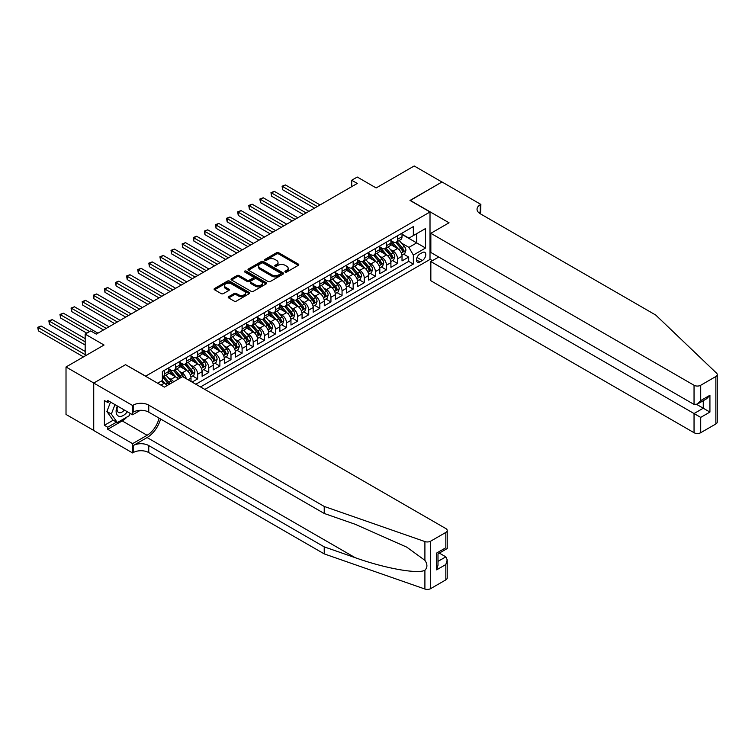 <?xml version="1.0" encoding="UTF-8"?>
<svg xmlns="http://www.w3.org/2000/svg" width="755" height="755" viewBox="0 0 755 755"><rect width="100%" height="100%" fill="white"/><g stroke="black" fill="none" stroke-linecap="round" stroke-linejoin="round"><path stroke-width="1.13" d="M285.22 272.017A1.076 0.623 0 0 0 286.749 272.017L298.329 265.326A1.538 0.887 0 0 0 298.782 264.703A1.538 0.887 0 0 0 298.329 264.071L278.708 252.746A1.538 0.887 0 0 0 276.528 252.746L264.939 259.427A1.076 0.623 0 0 0 266.468 260.315L267.968 259.446A4.936 2.85 0 0 1 274.943 259.446L276.575 260.39A4.936 2.85 0 0 1 278.029 262.4A4.936 2.85 0 0 1 276.575 264.42L275.084 265.279A1.076 0.623 0 0 0 276.604 266.166L278.104 265.298A4.936 2.85 0 0 1 285.079 265.298L286.721 266.241A4.936 2.85 0 0 1 288.165 268.261A4.936 2.85 0 0 1 286.721 270.271L285.22 271.139A1.076 0.623 0 0 0 285.22 272.017L285.22 271.139M228.671 296.668A1.538 0.887 0 0 0 228.218 297.3A1.538 0.887 0 0 0 228.671 297.932L234.173 301.113A1.538 0.887 0 0 0 236.353 301.113L249.216 293.686A1.538 0.887 0 0 0 249.669 293.053A1.538 0.887 0 0 0 249.216 292.421L229.595 281.096A1.538 0.887 0 0 0 227.415 281.096L214.552 288.523A1.538 0.887 0 0 0 214.099 289.156A1.538 0.887 0 0 0 214.552 289.778L221.206 293.62A1.538 0.887 0 0 0 223.386 293.62L228.888 290.439A1.538 0.887 0 0 0 229.341 289.816A1.538 0.887 0 0 0 228.888 289.184L225.594 287.277A4.124 2.378 0 0 1 224.386 285.598A4.124 2.378 0 0 1 226.925 283.399A4.124 2.378 0 0 1 231.417 283.908L244.337 291.373A4.124 2.378 0 0 1 245.545 293.053A4.124 2.378 0 0 1 242.997 295.252A4.124 2.378 0 0 1 238.505 294.733L236.353 293.497A1.538 0.887 0 0 0 234.173 293.497L228.671 296.668L228.671 297.932L234.173 294.78L234.173 293.497M125.707 364.778L145.696 376.132L430.01 211.985L410.012 200.443L441.949 182.012L414.184 165.977L376.141 187.938L357.266 177.038L351.707 180.247L357.266 183.446L96.281 334.125L90.723 330.926L85.173 334.125L85.173 355.926M125.707 364.589L93.78 383.021L66.015 366.987L104.048 345.026L85.173 334.125M268.072 281.539A1.538 0.887 0 0 0 270.252 281.539L283.116 274.112A1.538 0.887 0 0 0 283.569 273.48A1.538 0.887 0 0 0 283.116 272.848L263.495 261.523A1.538 0.887 0 0 0 261.315 261.523L248.452 268.95A1.538 0.887 0 0 0 247.999 269.582A1.538 0.887 0 0 0 248.452 270.205L268.072 281.539M245.12 272.253A1.076 0.623 0 0 1 246.224 272.404L246.224 271.12L266.166 282.634A1.538 0.887 0 0 1 266.619 283.267A1.538 0.887 0 0 1 266.166 283.899L253.302 291.326A1.538 0.887 0 0 1 251.122 291.326L231.502 279.992L237.004 276.84L237.004 275.556L231.502 278.737A1.538 0.887 0 0 0 231.049 279.369A1.538 0.887 0 0 0 231.502 279.992L231.502 278.737M237.004 276.84A1.538 0.887 0 0 1 239.184 276.84L239.184 275.556A1.538 0.887 0 0 0 237.004 275.556M239.184 275.556L247.149 280.152A1.538 0.887 0 0 0 249.329 280.152L252.982 278.048A1.538 0.887 0 0 0 253.435 277.415A1.538 0.887 0 0 0 252.982 276.783L244.695 271.998A1.076 0.623 0 0 1 246.224 271.12M93.724 430.435L66.015 414.438L66.015 366.987M192.119 382.087L197.678 378.887L192.619 375.971M190.439 364.901L193.233 366.505A6.285 3.624 60 0 1 197.678 374.206L202.113 371.639L202.113 376.32L208.776 372.47L203.727 369.554M201.547 358.483L204.341 360.097A6.285 3.624 60 0 1 208.776 367.789L213.221 365.231L213.221 369.912L219.884 366.062L214.835 363.146M212.655 352.075L215.439 353.689A6.285 3.624 60 0 1 219.884 361.381L224.329 358.814L224.329 363.495L230.992 359.654L225.934 356.728M223.763 345.667L226.547 347.272A6.285 3.624 60 0 1 230.992 354.973L235.437 352.406L235.437 357.087L242.1 353.236L237.042 350.32M234.862 339.25L237.655 340.864A6.285 3.624 60 0 1 242.1 348.555L246.536 345.988L246.536 350.669L253.199 346.828L248.15 343.912M245.97 332.842L248.763 334.446A6.285 3.624 60 0 1 253.199 342.147L257.644 339.58L257.644 344.261L264.307 340.411L259.258 337.494M257.077 326.424L259.862 328.038A6.285 3.624 60 0 1 264.307 335.73L268.752 333.172L268.752 337.853L275.415 334.003L270.365 331.086M268.185 320.016L270.969 321.63A6.285 3.624 60 0 1 275.415 329.322L279.86 326.755L279.86 331.436L286.523 327.594L281.464 324.669M279.293 313.608L282.077 315.212A6.285 3.624 60 0 1 286.523 322.913L290.958 320.346L290.958 325.027L297.621 321.177L292.572 318.261M290.392 307.191L293.185 308.804A6.285 3.624 60 0 1 297.621 316.496L302.066 313.929L302.066 318.61L308.729 314.769L303.68 311.853M301.5 300.783L304.293 302.387A6.285 3.624 60 0 1 308.729 310.088L313.174 307.521L313.174 312.202L319.837 308.351L314.788 305.435M312.608 294.365L315.392 295.979A6.285 3.624 60 0 1 319.837 303.67L324.282 301.113L324.282 305.794L330.945 301.943L325.886 299.027M323.716 287.957L326.5 289.571A6.285 3.624 60 0 1 330.945 297.262L335.39 294.695L335.39 299.376L342.053 295.526L336.994 292.61M334.814 281.549L337.608 283.153A6.285 3.624 60 0 1 342.053 290.854L346.488 288.287L346.488 292.968L353.151 289.118L348.102 286.202M345.922 275.131L348.716 276.745A6.285 3.624 60 0 1 353.151 284.437L357.596 281.87L357.596 286.551L364.259 282.71L359.21 279.794M357.03 268.723L359.814 270.328A6.285 3.624 60 0 1 364.259 278.029L368.704 275.462L368.704 280.143L375.367 276.292L370.309 273.376M368.138 262.306L370.922 263.92A6.285 3.624 60 0 1 375.367 271.611L379.812 269.054L379.812 273.735L386.475 269.884L381.417 266.968M379.246 255.898L382.03 257.512A6.285 3.624 60 0 1 386.475 265.203L390.911 262.636L390.911 267.317L397.574 263.467L397.574 258.786A6.285 3.624 -120 0 0 393.138 251.094L390.344 249.49M392.524 260.55L397.574 263.467M166.959 385.654A6.285 3.624 -120 0 0 164.354 383.181L161.023 381.256M178.067 379.246A6.285 3.624 -120 0 0 175.462 376.773L168.591 372.8M173.622 381.803A6.285 3.624 60 0 0 171.017 379.331L168.233 377.726M191.006 381.445L191.006 378.047A6.285 3.624 -120 0 0 186.57 370.356L179.699 366.392M186.306 378.736A6.285 3.624 60 0 0 182.125 372.923L179.341 371.309M202.113 371.639A6.285 3.624 -120 0 0 197.678 363.948L190.807 359.984M213.221 365.231A6.285 3.624 -120 0 0 208.776 357.53L201.915 353.566M224.329 358.814A6.285 3.624 -120 0 0 219.884 351.122L213.014 347.158M235.437 352.406A6.285 3.624 -120 0 0 230.992 344.705L224.122 340.741M246.536 345.988A6.285 3.624 -120 0 0 242.1 338.297L235.23 334.333M257.644 339.58A6.285 3.624 -120 0 0 253.199 331.889L246.338 327.925M268.752 333.172A6.285 3.624 -120 0 0 264.307 325.471L257.436 321.507M279.86 326.755A6.285 3.624 -120 0 0 275.415 319.063L268.544 315.099M290.958 320.346A6.285 3.624 -120 0 0 286.523 312.645L279.652 308.682M302.066 313.929A6.285 3.624 -120 0 0 297.621 306.237L290.76 302.274M313.174 307.521A6.285 3.624 -120 0 0 308.729 299.829L301.868 295.866M324.282 301.113A6.285 3.624 -120 0 0 319.837 293.412L312.966 289.448M335.39 294.695A6.285 3.624 -120 0 0 330.945 287.004L324.074 283.04M346.488 288.287A6.285 3.624 -120 0 0 342.053 280.586L335.182 276.623M357.596 281.87A6.285 3.624 -120 0 0 353.151 274.178L346.29 270.214M368.704 275.462A6.285 3.624 -120 0 0 364.259 267.77L357.389 263.797M379.812 269.054A6.285 3.624 -120 0 0 375.367 261.353L368.497 257.389M390.911 262.636A6.285 3.624 -120 0 0 386.475 254.945L379.605 250.981M422.347 252.566L419.903 253.982A4.87 2.812 120 0 0 416.722 258.276A4.87 2.812 120 0 0 417.468 262.174A4.87 2.812 120 0 0 419.903 261.928L422.347 260.522A4.87 2.812 120 0 0 425.527 256.228A4.87 2.812 120 0 0 424.782 252.33A4.87 2.812 120 0 0 422.347 252.566M204.841 389.429L430.01 259.427L430.01 211.985M200.509 386.928L413.344 264.052L413.344 255.067L408.908 247.376L401.452 243.072M157.635 383.21L162.353 380.492L162.353 371.507L413.344 226.604L413.344 235.579L425.565 228.529L425.565 248.018L413.344 255.067M168.799 368.817L171.017 370.101A6.285 3.624 60 0 0 174.16 370.412L178.605 367.845A6.285 3.624 -120 0 0 179.907 364.967L179.907 361.381M179.907 362.409L182.125 363.693A6.285 3.624 60 0 0 185.268 363.995L189.713 361.437A6.285 3.624 -120 0 0 191.006 358.559L191.006 354.973M191.006 355.992L193.233 357.275A6.285 3.624 60 0 0 196.376 357.587L200.811 355.02A6.285 3.624 -120 0 0 202.113 352.151L202.113 348.555M202.113 349.584L204.341 350.867A6.285 3.624 60 0 0 207.474 351.179L211.919 348.612A6.285 3.624 -120 0 0 213.221 345.733L213.221 342.147M213.221 343.166L215.439 344.45A6.285 3.624 60 0 0 218.582 344.761L223.027 342.204A6.285 3.624 -120 0 0 224.329 339.325L224.329 335.73M224.329 336.758L226.547 338.042A6.285 3.624 60 0 0 229.69 338.353L234.135 335.786A6.285 3.624 -120 0 0 235.437 332.908L235.437 329.322M235.437 330.35L237.655 331.624A6.285 3.624 60 0 0 240.798 331.936L245.233 329.378A6.285 3.624 -120 0 0 246.536 326.5L246.536 322.904M246.536 323.933L248.763 325.216A6.285 3.624 60 0 0 251.906 325.528L256.341 322.961A6.285 3.624 -120 0 0 257.644 320.092L257.644 316.496M257.644 317.525L259.862 318.808A6.285 3.624 60 0 0 263.004 319.12L267.449 316.553A6.285 3.624 -120 0 0 268.752 313.674L268.752 310.088M268.752 311.107L270.969 312.391A6.285 3.624 60 0 0 274.112 312.702L278.557 310.135A6.285 3.624 -120 0 0 279.86 307.266L279.86 303.67M279.86 304.699L282.077 305.983A6.285 3.624 60 0 0 285.22 306.294L289.665 303.727A6.285 3.624 -120 0 0 290.958 300.849L290.958 297.262M290.958 298.291L293.185 299.565A6.285 3.624 60 0 0 296.328 299.877L300.764 297.319A6.285 3.624 -120 0 0 302.066 294.441L302.066 290.845M302.066 291.874L304.293 293.157A6.285 3.624 60 0 0 307.427 293.468L311.872 290.901A6.285 3.624 -120 0 0 313.174 288.032L313.174 284.437M313.174 285.466L315.392 286.749A6.285 3.624 60 0 0 318.534 287.06L322.98 284.493A6.285 3.624 -120 0 0 324.282 281.615L324.282 278.029M324.282 279.048L326.5 280.332A6.285 3.624 60 0 0 329.642 280.643L334.087 278.076A6.285 3.624 -120 0 0 335.39 275.207L335.39 271.611M335.39 272.64L337.608 273.923A6.285 3.624 60 0 0 340.75 274.235L345.186 271.668A6.285 3.624 -120 0 0 346.488 268.789L346.488 265.203M346.488 266.232L348.716 267.506A6.285 3.624 60 0 0 351.849 267.817L356.294 265.26A6.285 3.624 -120 0 0 357.596 262.381L357.596 258.786M357.596 259.814L359.814 261.098A6.285 3.624 60 0 0 362.957 261.409L367.402 258.842A6.285 3.624 -120 0 0 368.704 255.973L368.704 252.378M368.704 253.406L370.922 254.69A6.285 3.624 60 0 0 374.065 255.001L378.51 252.434A6.285 3.624 -120 0 0 379.812 249.556L379.812 245.97M379.812 246.989L382.03 248.272A6.285 3.624 60 0 0 385.173 248.584L389.618 246.017A6.285 3.624 -120 0 0 390.911 243.148L390.911 239.552M195.838 384.238L408.682 261.353L408.682 257.059L402.019 260.909L402.019 256.228A6.285 3.624 -120 0 0 397.574 248.527L390.712 244.563M390.911 240.581L393.138 241.864A6.285 3.624 -120 0 0 396.281 242.176A6.285 3.624 -120 0 0 397.574 239.297L397.574 235.711M396.281 242.176L400.716 239.609A6.285 3.624 -120 0 0 402.019 236.73L402.019 233.144M164.354 370.356L164.354 373.952A6.285 3.624 60 0 1 163.052 376.82A6.285 3.624 60 0 1 162.353 377.075M163.052 376.82L167.497 374.263A6.285 3.624 -120 0 0 168.799 371.384L168.799 367.789M175.462 363.948L175.462 367.534A6.285 3.624 60 0 1 174.16 370.412M186.57 357.53L186.57 361.126A6.285 3.624 60 0 1 185.268 363.995M197.678 351.122L197.678 354.708A6.285 3.624 60 0 1 196.376 357.587M208.776 344.705L208.776 348.3A6.285 3.624 60 0 1 207.474 351.179M219.884 338.297L219.884 341.892A6.285 3.624 60 0 1 218.582 344.761M230.992 331.889L230.992 335.475A6.285 3.624 60 0 1 229.69 338.353M242.1 325.471L242.1 329.067A6.285 3.624 60 0 1 240.798 331.936M253.199 319.063L253.199 322.649A6.285 3.624 60 0 1 251.906 325.528M264.307 312.645L264.307 316.241A6.285 3.624 60 0 1 263.004 319.12M275.415 306.237L275.415 309.833A6.285 3.624 60 0 1 274.112 312.702M286.523 299.829L286.523 303.416A6.285 3.624 60 0 1 285.22 306.294M297.621 293.412L297.621 297.008A6.285 3.624 60 0 1 296.328 299.877M308.729 287.004L308.729 290.59A6.285 3.624 60 0 1 307.427 293.468M319.837 280.586L319.837 284.182A6.285 3.624 60 0 1 318.534 287.06M330.945 274.178L330.945 277.764A6.285 3.624 60 0 1 329.642 280.643M342.053 267.77L342.053 271.356A6.285 3.624 60 0 1 340.75 274.235M353.151 261.353L353.151 264.948A6.285 3.624 60 0 1 351.849 267.817M364.259 254.945L364.259 258.531A6.285 3.624 60 0 1 362.957 261.409M375.367 248.527L375.367 252.123A6.285 3.624 60 0 1 374.065 255.001M386.475 242.119L386.475 245.705A6.285 3.624 60 0 1 385.173 248.584M386.475 265.203L386.475 269.884M375.367 271.611L375.367 276.292M364.259 278.029L364.259 282.71M353.151 284.437L353.151 289.118M342.053 290.854L342.053 295.526M330.945 297.262L330.945 301.943M319.837 303.67L319.837 308.351M308.729 310.088L308.729 314.769M297.621 316.496L297.621 321.177M286.523 322.913L286.523 327.594M275.415 329.322L275.415 334.003M264.307 335.73L264.307 340.411M253.199 342.147L253.199 346.828M242.1 348.555L242.1 353.236M230.992 354.973L230.992 359.654M219.884 361.381L219.884 366.062M208.776 367.789L208.776 372.47M197.678 374.206L197.678 378.887M408.908 247.376L416.675 242.893L416.675 233.654L425.565 228.529M402.019 234.428L425.565 248.018M402.019 234.173L408.908 238.146L413.344 235.579M351.707 180.247L351.707 186.655M403.632 254.142L408.682 257.059M408.682 261.353L413.344 264.052M285.654 272.168L286.721 271.555A4.936 2.85 0 0 0 288.165 269.535L288.165 268.261M278.029 262.4L278.029 263.684A4.936 2.85 0 0 1 276.575 265.703L275.509 266.317M298.329 264.071L298.329 265.326L278.708 254.029A1.538 0.887 0 0 0 276.528 254.029L265.373 260.466M283.097 274.122L263.495 262.806A1.538 0.887 0 0 0 261.315 262.806L248.47 270.224M280.398 273.923A1.076 0.623 0 0 0 280.398 273.036L263.174 263.099A1.076 0.623 0 0 0 261.645 263.099L260.06 264.005A4.936 2.85 0 0 0 258.616 266.024A4.936 2.85 0 0 0 260.06 268.034L271.838 274.829A4.936 2.85 0 0 0 278.812 274.829L280.398 273.923L280.398 275.207A1.076 0.623 0 0 0 280.709 274.763L280.709 273.48M258.616 266.024L258.616 267.308A4.936 2.85 0 0 0 260.06 269.318L260.06 268.034M280.398 275.207L278.812 276.113A4.936 2.85 0 0 1 271.838 276.113L260.06 269.318M239.184 276.84L247.149 281.436A1.538 0.887 0 0 0 249.329 281.436L252.982 279.322A1.538 0.887 0 0 0 253.435 278.699L253.435 277.415M246.224 272.404L266.147 283.908M255.407 284.918A4.124 2.378 0 0 0 259.899 285.437A4.124 2.378 0 0 0 262.447 283.238A4.124 2.378 0 0 0 261.239 281.549L256.681 278.925A1.538 0.887 0 0 0 254.501 278.925L250.849 281.03A1.538 0.887 0 0 0 250.405 281.662A1.538 0.887 0 0 0 250.849 282.294L255.407 284.918L255.407 286.202A4.124 2.378 0 0 0 259.899 286.721A4.124 2.378 0 0 0 262.447 284.522L262.447 283.238M250.405 281.662L250.405 282.946A1.538 0.887 0 0 0 250.849 283.578L250.849 282.294M255.407 286.202L250.849 283.578M245.545 293.053L245.545 294.337A4.124 2.378 0 0 1 242.997 296.536A4.124 2.378 0 0 1 238.505 296.017L236.353 294.78A1.538 0.887 0 0 0 234.173 294.78M224.386 285.598L224.386 286.881A4.124 2.378 0 0 0 225.594 288.561L225.594 287.277M228.869 290.458L225.594 288.561M249.216 292.421L249.216 293.686L229.595 282.379A1.538 0.887 0 0 0 227.415 282.379L214.571 289.797L214.552 288.523M401.924 255.124L404.793 253.472L405.907 250.264A4.162 2.407 -120 0 0 404.284 246.357L399.216 240.477M398.196 248.933L392.175 241.968A12.014 6.937 -120 0 0 390.911 240.647M394.893 246.979L391.524 243.082A9.975 5.757 -120 0 0 390.911 242.412M320.063 204.926L285.466 184.956L282.691 186.56L282.691 189.769L314.505 208.135M395.714 242.402L400.839 248.338A4.162 2.407 60 0 1 402.33 251.207C402.953 252.047 403.397 251.793 403.661 250.443A4.162 2.407 -120 0 0 402.179 247.574L397.102 241.694M396.016 242.298L401.528 248.688A2.123 1.227 60 0 1 402.066 249.518L403.661 250.443M402.33 251.207L402.632 251.698M282.691 189.769L282.077 186.211L317.279 206.53M282.077 186.211L285.466 184.956M117.318 405.973A10.211 5.898 120 0 0 119.715 416.43A10.211 5.898 120 0 0 127.331 411.749M117.657 406.171A6.993 4.039 120 0 0 118.507 412.419A6.993 4.039 120 0 0 119.535 412.74A6.993 4.039 120 0 0 124.358 410.031M130.19 413.4L129.313 415.656L117.327 422.583L112.882 420.016L106.889 411.484L110.541 402.056M117.327 422.583L111.334 414.051L114.987 404.623M106.889 411.484L111.334 414.051M438.721 257.03L430.841 261.579L430.841 280.747L694.043 432.709L694.043 413.542L703.264 408.219L703.264 400.707M430.841 261.579L700.706 417.392L700.706 432.709L715.872 423.961L715.872 376.509A4.709 2.718 0 0 0 717.25 374.584A4.709 2.718 0 0 0 716.57 373.178L655.736 315.052L480.265 213.75A10.995 6.351 180 0 1 477.037 209.258A10.995 6.351 180 0 1 480.265 204.765L480.869 204.416L442.005 181.974L410.182 200.537M410.182 200.349L449.055 222.791L430.841 233.304L694.043 385.267A4.709 2.718 0 0 0 700.706 385.267L715.872 376.509M480.869 204.416L480.539 213.91M430.01 259.239L432.445 260.654M430.841 233.304L430.841 252.472L694.043 404.435L694.043 385.267M717.25 374.584L717.25 422.036A4.709 2.718 180 0 1 715.872 423.961M700.706 432.709A4.709 2.718 180 0 1 694.043 432.709M478.878 212.768A10.995 6.351 180 0 1 480.265 211.787L480.265 204.765M696.714 404.435L709.927 412.07L700.706 417.392M700.706 385.267L700.706 400.584L697.375 404.104L694.043 404.435M700.706 400.584L709.927 395.271L706.595 398.782L697.375 404.104M445.837 579.868L445.837 564.542L447.215 559.899L447.215 577.943A4.709 2.718 180 0 1 445.837 579.868L430.671 588.617A4.709 2.718 180 0 1 424.905 589.023L324.225 553.896L324.225 546.875L148.754 445.573A10.995 6.351 -0 0 0 133.201 445.573L147.083 437.551A20.46 11.806 120 0 0 160.598 419.006M324.225 546.875L355.095 557.643C384.606 568.279 417.562 574.234 424.905 570.261C427.575 567.524 427.575 564.212 424.905 560.333L406.794 547.167L355.095 524.244L324.225 513.466L148.754 412.164A10.995 6.351 -0 0 0 133.201 412.164L133.201 405.142L132.597 405.492L93.724 383.049L125.538 364.684L164.411 387.126L182.625 376.603L445.837 528.566A4.709 2.718 -0 0 1 447.215 530.491A4.709 2.718 -0 0 1 445.837 532.417L430.671 541.165L430.671 588.617M324.225 553.896L148.754 452.585A10.995 6.351 -0 0 0 133.201 452.585L132.597 452.943L93.724 430.501L93.724 383.049M324.225 513.466L324.225 506.445L148.754 405.142A10.995 6.351 -0 0 0 133.201 405.142M424.905 560.333L424.905 541.571L324.225 506.445M127.104 416.93A17.667 10.202 -60 0 1 122.206 420.912L107.72 429.284L107.72 427.226L116.544 422.13M109.494 401.452L107.72 402.481L104.388 400.556L104.388 425.31L107.72 427.226M107.72 402.481L107.72 400.424L132.597 414.788L132.597 405.492M132.597 452.943L132.597 443.647L147.083 435.276A17.667 10.202 120 0 0 159.05 418.11M107.72 429.284L132.597 443.647M439.325 553.094L445.837 556.85L447.215 559.899M140.345 410.314L132.597 414.788M424.905 541.571A4.709 2.718 -0 0 0 430.671 541.165M104.388 425.31L113.212 420.205M445.837 564.542L436.616 569.865L437.994 565.221L437.994 553.859L447.215 548.536L447.215 530.491M436.616 569.865L436.616 553.066C438.41 554.104 438.41 554.104 436.616 553.066L445.837 547.743C447.63 548.781 447.63 548.781 445.837 547.743L445.837 532.417M390.816 261.541L393.695 259.88L394.799 256.672A4.162 2.407 -120 0 0 393.176 252.765L388.108 246.894M387.089 255.35L381.067 248.386A12.014 6.937 -120 0 0 379.812 247.064M383.785 253.397L380.426 249.499A9.975 5.757 -120 0 0 379.812 248.829M308.955 211.343L274.358 191.374L271.583 192.969L271.583 196.177L303.397 214.552M384.606 248.81L389.74 254.756A4.162 2.407 60 0 1 391.222 257.625C391.845 258.455 392.289 258.201 392.553 256.851A4.162 2.407 -120 0 0 391.071 253.982L385.994 248.112M384.908 248.716L390.42 255.096A2.123 1.227 60 0 1 390.958 255.926L392.553 256.851M391.222 257.625L391.524 258.116M271.583 196.177L270.969 192.619L306.181 212.948M270.969 192.619L274.358 191.374M379.718 267.95L382.587 266.288L383.691 263.089A4.162 2.407 -120 0 0 382.077 259.182L377 253.302M375.981 261.759L369.969 254.794A12.014 6.937 -120 0 0 368.704 253.472M372.687 259.805L369.318 255.907A9.975 5.757 -120 0 0 368.704 255.237M297.848 217.751L263.25 197.782L260.475 199.386L260.475 202.595L292.298 220.96M373.498 255.228L378.632 261.164A4.162 2.407 60 0 1 380.114 264.033C380.737 264.873 381.181 264.618 381.445 263.259A4.162 2.407 -120 0 0 379.963 260.399L374.886 254.52M373.8 255.124L379.312 261.513A2.123 1.227 60 0 1 379.85 262.344L381.445 263.259M380.114 264.033L380.416 264.524M260.475 202.595L259.862 199.027L295.073 219.356M259.862 199.027L263.25 197.782M368.61 274.358L371.479 272.706L372.593 269.497A4.162 2.407 -120 0 0 370.969 265.59L365.892 259.711M364.882 268.176L358.861 261.202A12.014 6.937 -120 0 0 357.596 259.88M361.579 266.222L358.21 262.325A9.975 5.757 -120 0 0 357.596 261.655M286.74 224.169L252.151 204.19L249.367 205.794L249.367 209.003L281.19 227.368M362.391 261.636L367.525 267.581A4.162 2.407 60 0 1 369.006 270.441C369.639 271.281 370.082 271.026 370.346 269.677A4.162 2.407 -120 0 0 368.855 266.808L363.787 260.937M362.693 261.541L368.214 267.921A2.123 1.227 60 0 1 368.742 268.752L370.346 269.677M369.006 270.441L369.308 270.941M249.367 209.003L248.763 205.445L283.965 225.773M248.763 205.445L252.151 204.19M357.502 280.775L360.371 279.114L361.485 275.905A4.162 2.407 -120 0 0 359.861 271.998L354.784 266.128M353.774 274.584L347.753 267.619A12.014 6.937 -120 0 0 346.488 266.298M350.471 272.63L347.102 268.733A9.975 5.757 -120 0 0 346.488 268.063M275.632 230.577L241.043 210.607L238.269 212.212L238.269 215.411L270.082 233.786M351.292 268.044L356.417 273.989A4.162 2.407 60 0 1 357.908 276.858C358.531 277.689 358.974 277.434 359.238 276.085A4.162 2.407 -120 0 0 357.757 273.216L352.679 267.345M351.585 267.95L357.106 274.339A2.123 1.227 60 0 1 357.634 275.169L359.238 276.085M357.908 276.858L358.21 277.349M238.269 215.411L237.655 211.853L272.857 232.181M237.655 211.853L241.043 210.607M346.394 287.183L349.263 285.532L350.377 282.323A4.162 2.407 -120 0 0 348.753 278.416L343.685 272.536M342.666 280.992L336.645 274.027A12.014 6.937 -120 0 0 335.39 272.706M339.363 279.039L336.003 275.141A9.975 5.757 -120 0 0 335.39 274.471M264.533 236.985L229.935 217.015L227.161 218.62L227.161 221.828L258.974 240.194M340.184 274.461L345.318 280.398A4.162 2.407 60 0 1 346.8 283.267C347.423 284.107 347.866 283.852 348.13 282.502A4.162 2.407 -120 0 0 346.649 279.633L341.571 273.754M340.486 274.358L345.998 280.747A2.123 1.227 60 0 1 346.536 281.577L348.13 282.502M346.8 283.267L347.102 283.757M227.161 221.828L226.547 218.27L261.749 238.589M226.547 218.27L229.935 217.015M335.295 293.601L338.164 291.94L339.269 288.731A4.162 2.407 -120 0 0 337.655 284.824L332.577 278.954M331.558 287.41L325.547 280.445A12.014 6.937 -120 0 0 324.282 279.123M328.265 285.456L324.895 281.558A9.975 5.757 -120 0 0 324.282 280.888M253.425 243.403L218.827 223.433L216.053 225.028L216.053 228.237L247.866 246.611M329.076 280.869L334.21 286.815A4.162 2.407 60 0 1 335.692 289.684C336.315 290.515 336.758 290.26 337.023 288.91A4.162 2.407 -120 0 0 335.541 286.041L330.464 280.171M329.378 280.775L334.89 287.155A2.123 1.227 60 0 1 335.428 287.985L337.023 288.91M335.692 289.684L335.994 290.175M216.053 228.237L215.439 224.679L250.651 245.007M215.439 224.679L218.827 223.433M324.188 300.009L327.057 298.348L328.17 295.148A4.162 2.407 -120 0 0 326.547 291.241L321.47 285.362M320.45 293.818L314.439 286.853A12.014 6.937 -120 0 0 313.174 285.532M317.157 291.864L313.787 287.966A9.975 5.757 -120 0 0 313.174 287.296M242.317 249.811L207.729 229.841L204.945 231.445L204.945 234.654L236.768 253.019M317.968 287.287L323.102 293.223A4.162 2.407 60 0 1 324.584 296.092C325.216 296.932 325.66 296.677 325.915 295.318A4.162 2.407 -120 0 0 324.433 292.459L319.365 286.579M318.27 287.183L323.791 293.572A2.123 1.227 60 0 1 324.32 294.403L325.915 295.318M324.584 296.092L324.886 296.583M204.945 234.654L204.341 231.087L239.543 251.415M204.341 231.087L207.729 229.841M313.08 306.417L315.949 304.765L317.062 301.556A4.162 2.407 -120 0 0 315.439 297.649L310.362 291.77M309.352 300.235L303.331 293.261A12.014 6.937 -120 0 0 302.066 291.94M306.049 298.282L302.68 294.384A9.975 5.757 -120 0 0 302.066 293.714M231.209 256.228L196.621 236.249L193.846 237.853L193.846 241.062L225.66 259.427M306.86 293.695L311.994 299.641A4.162 2.407 60 0 1 313.476 302.5C314.108 303.34 314.552 303.085 314.816 301.736A4.162 2.407 -120 0 0 313.325 298.867L308.257 292.997M307.162 293.601L312.683 299.98A2.123 1.227 60 0 1 313.212 300.811L314.816 301.736M313.476 302.5L313.787 303M193.846 241.062L193.233 237.504L228.435 257.832M193.233 237.504L196.621 236.249M301.972 312.834L304.841 311.173L305.954 307.964A4.162 2.407 -120 0 0 304.331 304.057L299.263 298.187M298.244 306.643L292.223 299.678A12.014 6.937 -120 0 0 290.958 298.357M294.941 304.69L291.581 300.792A9.975 5.757 -120 0 0 290.958 300.122M220.111 262.636L185.513 242.666L182.738 244.271L182.738 247.47L214.552 265.845M295.762 300.103L300.886 306.049A4.162 2.407 60 0 1 302.377 308.918C303 309.758 303.444 309.493 303.708 308.144A4.162 2.407 -120 0 0 302.226 305.275L297.149 299.405M296.064 300.009L301.575 306.398A2.123 1.227 60 0 1 302.113 307.228L303.708 308.144M302.377 308.918L302.68 309.408M182.738 247.47L182.125 243.912L217.327 264.241M182.125 243.912L185.513 242.666M290.873 319.242L293.742 317.591L294.846 314.382A4.162 2.407 -120 0 0 293.233 310.475L288.155 304.595M287.136 313.061L281.115 306.086A12.014 6.937 -120 0 0 279.86 304.765M283.833 311.098L280.473 307.2A9.975 5.757 -120 0 0 279.86 306.53M209.003 269.054L174.405 249.075L171.63 250.679L171.63 253.888L203.444 272.253M284.654 306.521L289.788 312.457A4.162 2.407 60 0 1 291.27 315.326C291.892 316.166 292.336 315.911 292.6 314.561A4.162 2.407 -120 0 0 291.119 311.692L286.041 305.813M284.956 306.417L290.467 312.806A2.123 1.227 60 0 1 291.005 313.636L292.6 314.561M291.27 315.326L291.572 315.826M171.63 253.888L171.017 250.33L206.228 270.649M171.017 250.33L174.405 249.075M279.765 325.66L282.634 323.999L283.738 320.79A4.162 2.407 -120 0 0 282.125 316.883L277.047 311.013M276.028 319.469L270.016 312.504A12.014 6.937 -120 0 0 268.752 311.183M272.734 317.515L269.365 313.618A9.975 5.757 -120 0 0 268.752 312.947M197.895 275.462L163.297 255.492L160.522 257.087L160.522 260.296L192.346 278.67M273.546 312.929L278.68 318.874A4.162 2.407 60 0 1 280.162 321.743C280.784 322.574 281.238 322.319 281.492 320.969A4.162 2.407 -120 0 0 280.011 318.1L274.933 312.23M273.848 312.834L279.359 319.214A2.123 1.227 60 0 1 279.897 320.044L281.492 320.969M280.162 321.743L280.464 322.234M160.522 260.296L159.918 256.738L195.12 277.066M159.918 256.738L163.297 255.492M268.657 332.068L271.526 330.407L272.64 327.208A4.162 2.407 -120 0 0 271.017 323.3L265.939 317.421M264.93 325.877L258.908 318.912A12.014 6.937 -120 0 0 257.644 317.591M261.626 323.923L258.257 320.026A9.975 5.757 -120 0 0 257.644 319.356M186.787 281.87L152.199 261.9L149.415 263.504L149.415 266.713L181.238 285.079M262.438 319.346L267.572 325.282A4.162 2.407 60 0 1 269.054 328.151C269.686 328.991 270.13 328.736 270.394 327.387A4.162 2.407 -120 0 0 268.903 324.518L263.835 318.638M262.74 319.242L268.261 325.632A2.123 1.227 60 0 1 268.789 326.462L270.394 327.387M269.054 328.151L269.356 328.642M149.415 266.713L148.81 263.146L184.012 283.474M148.81 263.146L152.199 261.9M257.549 338.476L260.418 336.824L261.532 333.616A4.162 2.407 -120 0 0 259.909 329.709L254.841 323.838M253.822 332.294L247.8 325.32A12.014 6.937 -120 0 0 246.536 323.999M250.518 330.341L247.149 326.443A9.975 5.757 -120 0 0 246.536 325.773M175.679 288.287L141.091 268.308L138.316 269.912L138.316 273.121L170.13 291.487M251.339 325.754L256.464 331.7A4.162 2.407 60 0 1 257.955 334.559C258.578 335.399 259.022 335.144 259.286 333.795A4.162 2.407 -120 0 0 257.804 330.926L252.727 325.056M251.641 325.66L257.153 332.04A2.123 1.227 60 0 1 257.691 332.87L259.286 333.795M257.955 334.559L258.257 335.06M138.316 273.121L137.703 269.563L172.904 289.892M137.703 269.563L141.091 268.308M246.441 344.893L249.32 343.232L250.424 340.033A4.162 2.407 -120 0 0 248.801 336.117L243.733 330.246M242.714 338.702L236.692 331.738A12.014 6.937 -120 0 0 235.437 330.416M239.411 336.749L236.051 332.851A9.975 5.757 -120 0 0 235.437 332.181M164.581 294.695L129.983 274.726L127.208 276.33L127.208 279.529L159.022 297.904M240.232 332.162L245.366 338.108A4.162 2.407 60 0 1 246.847 340.977C247.47 341.817 247.914 341.553 248.178 340.203A4.162 2.407 -120 0 0 246.696 337.343L241.619 331.464M240.534 332.068L246.045 338.457A2.123 1.227 60 0 1 246.583 339.288L248.178 340.203M246.847 340.977L247.149 341.468M127.208 279.529L126.595 275.971L161.806 296.3M126.595 275.971L129.983 274.726M235.343 351.301L238.212 349.65L239.316 346.441A4.162 2.407 -120 0 0 237.702 342.534L232.625 336.655M231.606 345.12L225.594 338.146A12.014 6.937 -120 0 0 224.329 336.824M228.312 343.157L224.943 339.259A9.975 5.757 -120 0 0 224.329 338.589M153.473 301.113L118.875 281.134L116.1 282.738L116.1 285.947L147.923 304.312M229.124 338.58L234.258 344.516A4.162 2.407 60 0 1 235.739 347.385C236.362 348.225 236.806 347.97 237.07 346.62A4.162 2.407 -120 0 0 235.588 343.752L230.511 337.872M229.426 338.485L234.937 344.865A2.123 1.227 60 0 1 235.475 345.696L237.07 346.62M235.739 347.385L236.041 347.885M116.1 285.947L115.487 282.389L150.698 302.708M115.487 282.389L118.875 281.134M224.235 357.719L227.104 356.058L228.218 352.849A4.162 2.407 -120 0 0 226.594 348.942L221.517 343.072M220.498 351.528L214.486 344.563A12.014 6.937 -120 0 0 213.221 343.242M217.204 349.574L213.835 345.677A9.975 5.757 -120 0 0 213.221 345.007M142.365 307.521L107.776 287.551L104.992 289.146L104.992 292.355L136.815 310.73M218.016 344.988L223.15 350.933A4.162 2.407 60 0 1 224.631 353.802C225.264 354.633 225.707 354.378 225.971 353.029A4.162 2.407 -120 0 0 224.48 350.16L219.412 344.289M218.318 344.893L223.839 351.273A2.123 1.227 60 0 1 224.367 352.104L225.971 353.029M224.631 353.802L224.933 354.293M104.992 292.355L104.388 288.797L139.59 309.125M104.388 288.797L107.776 287.551M213.127 364.127L215.996 362.466L217.11 359.267A4.162 2.407 -120 0 0 215.486 355.36L210.409 349.48M209.399 357.936L203.378 350.971A12.014 6.937 -120 0 0 202.113 349.65M206.096 355.982L202.727 352.085A9.975 5.757 -120 0 0 202.113 351.415M131.257 313.929L96.668 293.959L93.894 295.564L93.894 298.772L125.707 317.138M206.908 351.405L212.042 357.341A4.162 2.407 60 0 1 213.533 360.211C214.156 361.05 214.599 360.796 214.864 359.446A4.162 2.407 -120 0 0 213.382 356.577L208.304 350.697M207.21 351.301L212.731 357.691A2.123 1.227 60 0 1 213.259 358.521L214.864 359.446M213.533 360.211L213.835 360.701M93.894 298.772L93.28 295.214L128.482 315.533M93.28 295.214L96.668 293.959M202.019 370.535L204.888 368.884L206.002 365.675A4.162 2.407 -120 0 0 204.379 361.768L199.311 355.898M198.291 364.354L192.27 357.379A12.014 6.937 -120 0 0 191.006 356.067M194.988 362.4L191.628 358.502A9.975 5.757 -120 0 0 191.006 357.832M120.158 320.346L85.56 300.367L82.786 301.972L82.786 305.18L114.6 323.546M195.809 357.813L200.943 363.759A4.162 2.407 60 0 1 202.425 366.619C203.048 367.459 203.491 367.204 203.756 365.854A4.162 2.407 -120 0 0 202.274 362.985L197.197 357.115M196.111 357.719L201.623 364.099A2.123 1.227 60 0 1 202.161 364.929L203.756 365.854M202.425 366.619L202.727 367.119M82.786 305.18L82.172 301.623L117.374 321.951M82.172 301.623L85.56 300.367M190.921 376.953L193.79 375.292L194.894 372.092A4.162 2.407 -120 0 0 193.28 368.176L188.203 362.306M187.183 370.762L181.172 363.797A12.014 6.937 -120 0 0 179.907 362.475M183.88 368.808L180.52 364.91A9.975 5.757 -120 0 0 179.907 364.24M109.05 326.755L74.452 306.785L71.678 308.389L71.678 311.589L103.492 329.963M184.701 364.221L189.835 370.167A4.162 2.407 60 0 1 191.317 373.036C191.94 373.876 192.383 373.612 192.648 372.262A4.162 2.407 -120 0 0 191.166 369.403L186.089 363.523M185.003 364.127L190.515 370.516A2.123 1.227 60 0 1 191.053 371.347L192.648 372.262M191.317 373.036L191.619 373.527M71.678 311.589L71.064 308.031L106.276 328.359M71.064 308.031L74.452 306.785M183.569 377.16A4.162 2.407 -120 0 0 182.172 374.593L177.095 368.714M176.075 377.179L170.064 370.205A12.014 6.937 -120 0 0 168.799 368.884M172.782 375.216L169.413 371.318A9.975 5.757 -120 0 0 168.799 370.648M97.942 333.172L63.345 313.193L60.57 314.797L60.57 318.006L86.834 333.172M181.124 377.472A4.162 2.407 -120 0 0 180.058 375.811L174.99 369.931M173.895 370.545L179.407 376.924A2.123 1.227 60 0 1 179.945 377.755L180.294 377.953M173.593 370.639L178.727 376.575A4.162 2.407 60 0 1 179.794 378.246M60.57 318.006L59.966 314.448L89.609 331.568M59.966 314.448L63.345 313.193M172.131 382.672A4.162 2.407 -120 0 0 171.064 381.001L165.987 375.131M164.977 383.587L162.316 380.511M161.674 381.634L161.24 381.133M85.173 338.618L52.246 319.61L49.462 321.205L49.462 324.414L85.173 345.026M170.017 383.889A4.162 2.407 -120 0 0 168.95 382.219L163.882 376.349M162.787 376.953L168.308 383.332A2.123 1.227 60 0 1 168.837 384.163L169.186 384.37M162.485 377.047L167.619 382.993A4.162 2.407 60 0 1 168.686 384.654M49.462 324.414L48.858 320.856L85.173 341.826M48.858 320.856L52.246 319.61M85.173 351.443L41.138 326.018L38.363 327.623L38.363 330.832L83.503 356.889M38.363 330.832L37.75 327.274L85.173 354.652M37.75 327.274L41.138 326.018M160.966 385.135L164.354 383.181M171.017 379.331L175.462 376.773M182.125 372.923L186.57 370.356M193.233 366.505L197.678 363.948M204.341 360.097L208.776 357.53M215.439 353.689L219.884 351.122M226.547 347.272L230.992 344.705M237.655 340.864L242.1 338.297M248.763 334.446L253.199 331.889M259.862 328.038L264.307 325.471M270.969 321.63L275.415 319.063M282.077 315.212L286.523 312.645M293.185 308.804L297.621 306.237M304.293 302.387L308.729 299.829M315.392 295.979L319.837 293.412M326.5 289.571L330.945 287.004M337.608 283.153L342.053 280.586M348.716 276.745L353.151 274.178M359.814 270.328L364.259 267.77M370.922 263.92L375.367 261.353M382.03 257.512L386.475 254.945M393.138 251.094L397.574 248.527M397.574 239.297L402.019 236.73M164.354 373.952L168.799 371.384M175.462 367.534L179.907 364.967M186.57 361.126L191.006 358.559M197.678 354.708L202.113 352.151M208.776 348.3L213.221 345.733M219.884 341.892L224.329 339.325M230.992 335.475L235.437 332.908M242.1 329.067L246.536 326.5M253.199 322.649L257.644 320.092M264.307 316.241L268.752 313.674M275.415 309.833L279.86 307.266M286.523 303.416L290.958 300.849M297.621 297.008L302.066 294.441M308.729 290.59L313.174 288.032M319.837 284.182L324.282 281.615M330.945 277.764L335.39 275.207M342.053 271.356L346.488 268.789M353.151 264.948L357.596 262.381M364.259 258.531L368.704 255.973M375.367 252.123L379.812 249.556M386.475 245.705L390.911 243.148M397.574 258.786L402.019 256.228M188.071 379.746L191.006 378.047M417.015 257.446L422.347 260.522M416.458 259.947L419.903 261.928M286.721 271.555L286.721 270.271M275.084 266.166L275.084 265.279M276.575 265.703L276.575 264.42M264.939 260.315L264.939 259.427M276.528 254.029L276.528 252.746M278.708 254.029L278.708 252.746M248.452 270.205L248.452 268.95M261.315 262.806L261.315 261.523M263.495 262.806L263.495 261.523M283.116 274.112L283.116 272.848M271.838 276.113L271.838 274.829M278.812 276.113L278.812 274.829M247.149 281.436L247.149 280.152M249.329 281.436L249.329 280.152M252.982 279.322L252.982 278.048M266.166 283.899L266.166 282.634M236.353 294.78L236.353 293.497M238.505 296.017L238.505 294.733M228.888 290.439L228.888 289.184M227.415 282.379L227.415 281.096M229.595 282.379L229.595 281.096M401.292 252.991L405.879 250.339M392.175 241.968L392.751 241.638M402.179 247.574L404.284 246.357M398.857 249.49L400.839 248.338M709.927 395.271L709.927 412.07M355.095 557.643L147.083 437.551M148.754 412.164L148.754 405.142M148.754 445.573L148.754 452.585M424.905 589.023L424.905 570.261M133.201 445.573L133.201 452.585M122.206 420.912L147.083 435.276M437.994 561.371L445.837 556.85M390.184 259.399L394.771 256.757M381.067 248.386L381.643 248.055M391.071 253.982L393.176 252.765M387.749 255.898L389.74 254.756M379.076 265.817L383.672 263.165M369.969 254.794L370.535 254.463M379.963 260.399L382.077 259.182M376.651 262.315L378.632 261.164M367.978 272.225L372.564 269.582M358.861 261.202L359.427 260.871M368.855 266.808L370.969 265.59M365.543 268.723L367.525 267.581M356.87 278.642L361.456 275.99M347.753 267.619L348.329 267.289M357.757 273.216L359.861 271.998M354.435 275.131L356.417 273.989M345.762 285.05L350.348 282.398M336.645 274.027L337.221 273.697M346.649 279.633L348.753 278.416M343.327 281.549L345.318 280.398M334.654 291.458L339.24 288.816M325.547 280.445L326.113 280.114M335.541 286.041L337.655 284.824M332.219 287.957L334.21 286.815M323.555 297.876L328.142 295.224M314.439 286.853L315.005 286.523M324.433 292.459L326.547 291.241M321.12 294.375L323.102 293.223M312.447 304.284L317.034 301.641M303.331 293.261L303.906 292.931M313.325 298.867L315.439 297.649M310.012 300.783L311.994 299.641M301.339 310.701L305.926 308.049M292.223 299.678L292.798 299.348M302.226 305.275L304.331 304.057M298.905 307.191L300.886 306.049M290.231 317.109L294.818 314.457M281.115 306.086L281.69 305.756M291.119 311.692L293.233 310.475M287.797 313.608L289.788 312.457M279.123 323.517L283.72 320.875M270.016 312.504L270.583 312.174M280.011 318.1L282.125 316.883M276.698 320.016L278.68 318.874M268.025 329.935L272.612 327.283M258.908 318.912L259.484 318.582M268.903 324.518L271.017 323.3M265.59 326.434L267.572 325.282M256.917 336.343L261.504 333.701M247.8 325.32L248.376 324.99M257.804 330.926L259.909 329.709M254.482 332.842L256.464 331.7M245.809 342.761L250.396 340.109M236.692 331.738L237.268 331.407M246.696 337.343L248.801 336.117M243.374 339.25L245.366 338.108M234.701 349.169L239.288 346.517M225.594 338.146L226.16 337.815M235.588 343.752L237.702 342.534M232.276 345.667L234.258 344.516M223.603 355.577L228.189 352.934M214.486 344.563L215.052 344.233M224.48 350.16L226.594 348.942M221.168 352.075L223.15 350.933M212.495 361.994L217.081 359.342M203.378 350.971L203.954 350.641M213.382 356.577L215.486 355.36M210.06 358.493L212.042 357.341M201.387 368.402L205.973 365.76M192.27 357.379L192.846 357.049M202.274 362.985L204.379 361.768M198.952 364.901L200.943 363.759M190.279 374.82L194.865 372.168M181.172 363.797L181.738 363.466M191.166 369.403L193.28 368.176M187.844 371.309L189.835 370.167M170.064 370.205L170.63 369.875M180.058 375.811L182.172 374.593M176.745 377.726L178.727 376.575M168.95 382.219L171.064 381.001M165.638 384.135L167.619 382.993"/></g></svg>

